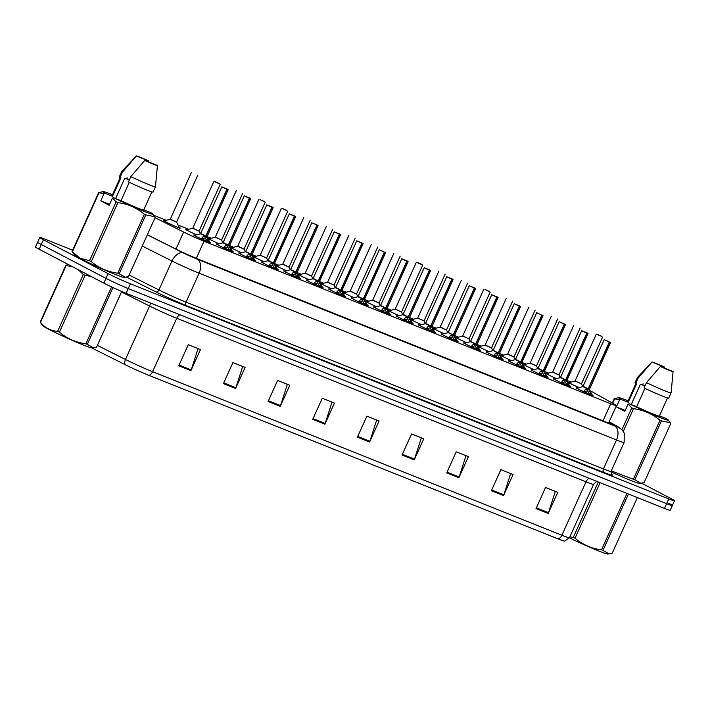 <?xml version="1.0" encoding="UTF-8"?>
<svg xmlns="http://www.w3.org/2000/svg" width="710" height="710" viewBox="0 0 710 710"><rect width="100%" height="100%" fill="white"/><g stroke="black" fill="none" stroke-linecap="round" stroke-linejoin="round"><path stroke-width="1.06" d="M569.491 385.663A9.257 0.47 -155.7 0 1 570.52 386.391A9.257 0.47 -155.7 0 1 564.858 384.314A9.257 0.47 -155.7 0 1 555.584 379.983A9.257 0.47 -155.7 0 1 553.64 378.767A9.257 0.47 -155.7 0 1 554.856 379.06M546.993 376.673A9.257 0.47 -155.7 0 1 548.031 377.4A9.257 0.47 -155.7 0 1 542.369 375.324A9.257 0.47 -155.7 0 1 533.095 370.993A9.257 0.47 -155.7 0 1 531.151 369.777A9.257 0.47 -155.7 0 1 532.367 370.07M524.504 367.682A9.257 0.47 -155.7 0 1 525.533 368.41A9.257 0.47 -155.7 0 1 519.871 366.333A9.257 0.47 -155.7 0 1 510.605 362.002A9.257 0.47 -155.7 0 1 508.653 360.786A9.257 0.47 -155.7 0 1 509.869 361.079M502.005 358.701A9.257 0.47 -155.7 0 1 503.044 359.42A9.257 0.47 -155.7 0 1 497.382 357.343A9.257 0.47 -155.7 0 1 488.107 353.012A9.257 0.47 -155.7 0 1 486.164 351.796A9.257 0.47 -155.7 0 1 487.379 352.089M479.516 349.711A9.257 0.47 -155.7 0 1 480.555 350.429A9.257 0.47 -155.7 0 1 474.884 348.361A9.257 0.47 -155.7 0 1 465.618 344.03A9.257 0.47 -155.7 0 1 463.674 342.815A9.257 0.47 -155.7 0 1 464.89 343.108M457.027 340.72A9.257 0.47 -155.7 0 1 458.056 341.448A9.257 0.47 -155.7 0 1 452.394 339.371A9.257 0.47 -155.7 0 1 443.12 335.04A9.257 0.47 -155.7 0 1 441.176 333.824A9.257 0.47 -155.7 0 1 442.392 334.117M434.529 331.73A9.257 0.47 -155.7 0 1 435.567 332.457A9.257 0.47 -155.7 0 1 429.896 330.381A9.257 0.47 -155.7 0 1 420.631 326.05A9.257 0.47 -155.7 0 1 418.687 324.834A9.257 0.47 -155.7 0 1 419.903 325.127M412.04 322.748A9.257 0.47 -155.7 0 1 413.069 323.467A9.257 0.47 -155.7 0 1 407.407 321.39A9.257 0.47 -155.7 0 1 398.132 317.059A9.257 0.47 -155.7 0 1 396.189 315.844A9.257 0.47 -155.7 0 1 397.405 316.136M389.541 313.758A9.257 0.47 -155.7 0 1 390.58 314.477A9.257 0.47 -155.7 0 1 384.918 312.409A9.257 0.47 -155.7 0 1 375.643 308.078A9.257 0.47 -155.7 0 1 373.7 306.862A9.257 0.47 -155.7 0 1 374.915 307.155M367.052 304.767A9.257 0.47 -155.7 0 1 368.082 305.495A9.257 0.47 -155.7 0 1 362.419 303.418A9.257 0.47 -155.7 0 1 353.154 299.087A9.257 0.47 -155.7 0 1 351.21 297.872A9.257 0.47 -155.7 0 1 352.417 298.164M344.554 295.777A9.257 0.47 -155.7 0 1 345.592 296.505A9.257 0.47 -155.7 0 1 339.93 294.428A9.257 0.47 -155.7 0 1 330.656 290.097A9.257 0.47 -155.7 0 1 328.712 288.881A9.257 0.47 -155.7 0 1 329.928 289.174M322.065 286.796A9.257 0.47 -155.7 0 1 323.103 287.514A9.257 0.47 -155.7 0 1 317.432 285.438A9.257 0.47 -155.7 0 1 308.167 281.107A9.257 0.47 -155.7 0 1 306.223 279.891A9.257 0.47 -155.7 0 1 307.439 280.184M299.576 277.805A9.257 0.47 -155.7 0 1 300.605 278.524A9.257 0.47 -155.7 0 1 294.943 276.447A9.257 0.47 -155.7 0 1 285.668 272.125A9.257 0.47 -155.7 0 1 283.725 270.909A9.257 0.47 -155.7 0 1 284.941 271.202M277.077 268.815A9.257 0.47 -155.7 0 1 278.116 269.543A9.257 0.47 -155.7 0 1 272.454 267.466A9.257 0.47 -155.7 0 1 263.179 263.135A9.257 0.47 -155.7 0 1 261.236 261.919A9.257 0.47 -155.7 0 1 262.452 262.212M254.588 259.825A9.257 0.47 -155.7 0 1 255.618 260.552A9.257 0.47 -155.7 0 1 249.955 258.476A9.257 0.47 -155.7 0 1 240.681 254.144A9.257 0.47 -155.7 0 1 238.737 252.929A9.257 0.47 -155.7 0 1 239.953 253.221M232.09 250.843A9.257 0.47 -155.7 0 1 233.129 251.562A9.257 0.47 -155.7 0 1 227.466 249.485A9.257 0.47 -155.7 0 1 218.192 245.154A9.257 0.47 -155.7 0 1 216.248 243.938A9.257 0.47 -155.7 0 1 217.464 244.231M209.601 241.853A9.257 0.47 -155.7 0 1 210.639 242.571A9.257 0.47 -155.7 0 1 204.968 240.495A9.257 0.47 -155.7 0 1 195.703 236.164A9.257 0.47 -155.7 0 1 193.759 234.957A9.257 0.47 -155.7 0 1 194.975 235.25M591.98 394.654A9.257 0.47 -155.7 0 1 593.019 395.372A9.257 0.47 -155.7 0 1 587.347 393.296A9.257 0.47 -155.7 0 1 578.082 388.965A9.257 0.47 -155.7 0 1 576.138 387.758A9.257 0.47 -155.7 0 1 577.354 388.05M556.569 378.616A9.257 0.47 -155.7 0 1 547.694 374.454A9.257 0.47 -155.7 0 1 545.75 373.238A9.257 0.47 -155.7 0 1 546.975 373.54M534.071 369.626A9.257 0.47 -155.7 0 1 525.205 365.464A9.257 0.47 -155.7 0 1 523.252 364.248A9.257 0.47 -155.7 0 1 524.486 364.549M511.582 360.636A9.257 0.47 -155.7 0 1 502.707 356.482A9.257 0.47 -155.7 0 1 500.763 355.266A9.257 0.47 -155.7 0 1 501.997 355.559M489.084 351.645A9.257 0.47 -155.7 0 1 480.217 347.492A9.257 0.47 -155.7 0 1 478.274 346.276A9.257 0.47 -155.7 0 1 479.498 346.569M466.594 342.664A9.257 0.47 -155.7 0 1 457.719 338.501A9.257 0.47 -155.7 0 1 455.776 337.286A9.257 0.47 -155.7 0 1 457.009 337.587M444.096 333.673A9.257 0.47 -155.7 0 1 435.23 329.511A9.257 0.47 -155.7 0 1 433.286 328.295A9.257 0.47 -155.7 0 1 434.511 328.597M421.607 324.683A9.257 0.47 -155.7 0 1 412.732 320.529A9.257 0.47 -155.7 0 1 410.788 319.314A9.257 0.47 -155.7 0 1 412.022 319.606M399.118 315.693A9.257 0.47 -155.7 0 1 390.243 311.539A9.257 0.47 -155.7 0 1 388.299 310.323A9.257 0.47 -155.7 0 1 389.524 310.616M376.62 306.711A9.257 0.47 -155.7 0 1 367.753 302.549A9.257 0.47 -155.7 0 1 365.81 301.333A9.257 0.47 -155.7 0 1 367.034 301.635M354.13 297.721A9.257 0.47 -155.7 0 1 345.255 293.558A9.257 0.47 -155.7 0 1 343.312 292.342A9.257 0.47 -155.7 0 1 344.545 292.644M331.632 288.73A9.257 0.47 -155.7 0 1 322.766 284.568A9.257 0.47 -155.7 0 1 320.822 283.361A9.257 0.47 -155.7 0 1 322.047 283.654M309.143 279.74A9.257 0.47 -155.7 0 1 300.268 275.586A9.257 0.47 -155.7 0 1 298.324 274.371A9.257 0.47 -155.7 0 1 299.558 274.663M286.654 270.758A9.257 0.47 -155.7 0 1 277.779 266.596A9.257 0.47 -155.7 0 1 275.835 265.38A9.257 0.47 -155.7 0 1 277.06 265.682M264.155 261.768A9.257 0.47 -155.7 0 1 255.28 257.606A9.257 0.47 -155.7 0 1 253.337 256.39A9.257 0.47 -155.7 0 1 254.57 256.692M241.666 252.778A9.257 0.47 -155.7 0 1 232.791 248.615A9.257 0.47 -155.7 0 1 230.848 247.408A9.257 0.47 -155.7 0 1 232.072 247.701M219.168 243.787A9.257 0.47 -155.7 0 1 210.302 239.634A9.257 0.47 -155.7 0 1 208.358 238.418A9.257 0.47 -155.7 0 1 209.583 238.711M196.679 234.797A9.257 0.47 -155.7 0 1 187.804 230.643A9.257 0.47 -155.7 0 1 185.86 229.428A9.257 0.47 -155.7 0 1 187.094 229.729M179.222 227.342A9.257 0.47 -155.7 0 1 180.251 228.061A9.257 0.47 -155.7 0 1 174.58 225.984A9.257 0.47 -155.7 0 1 165.315 221.653A9.257 0.47 -155.7 0 1 163.371 220.437A9.257 0.47 -155.7 0 1 164.596 220.739M579.058 387.598A9.257 0.47 -155.7 0 1 570.183 383.444A9.257 0.47 -155.7 0 1 568.24 382.228A9.257 0.47 -155.7 0 1 569.473 382.53M155.046 217.695L183.659 232.055A17.359 0.879 24.3 0 0 204.01 241.222L610.733 403.75A17.359 0.879 24.3 0 0 616.449 405.605A17.359 0.879 24.3 0 0 614.372 404.167L593.143 392.346A17.359 0.879 24.3 0 0 591.572 391.503A17.359 0.879 24.3 0 0 589.983 390.686M571.133 382.095A17.359 0.879 24.3 0 0 569.287 381.341L566.891 380.382M548.653 373.096L544.392 371.401M526.163 364.115L521.903 362.411M503.674 355.124L499.414 353.42M481.176 346.134L476.916 344.43M458.687 337.143L454.427 335.439M436.188 328.162L431.928 326.458M413.699 319.172L409.439 317.468M391.201 310.181L386.941 308.477M368.712 301.191L364.452 299.487M346.223 292.2L341.963 290.505M323.724 283.219L319.464 281.515M301.235 274.229L296.975 272.525M278.737 265.238L274.477 263.534M256.248 256.248L251.988 254.553M233.759 247.266L229.499 245.562M211.26 238.276L207 236.572M188.771 229.286L178.041 224.999M166.273 220.295L153.529 215.201M641.618 483.208L670.852 498.509A17.359 0.879 -155.7 0 1 674.5 500.79A17.359 0.879 -155.7 0 1 668.784 498.935L130.418 283.796A17.359 0.879 -155.7 0 1 108.124 273.643L43.425 239.776L41.287 244.515A17.359 0.879 -155.7 0 1 37.639 242.234A17.359 0.879 -155.7 0 0 41.287 244.515L105.985 278.382L41.287 244.515L39.148 249.254A17.359 0.879 -155.7 0 1 35.5 246.973L39.778 237.495A17.359 0.879 -155.7 0 1 45.493 239.35L72.651 250.195M130.418 283.796L128.27 288.544A17.359 0.879 -155.7 0 1 105.985 278.382A17.359 0.879 -155.7 0 0 128.27 288.544L666.646 503.674L128.27 288.544L126.132 293.283A17.359 0.879 -155.7 0 1 103.846 283.121L39.148 249.254M668.713 503.248A17.359 0.879 -155.7 0 1 672.361 505.529A17.359 0.879 -155.7 0 1 666.646 503.674A17.359 0.879 -155.7 0 0 672.361 505.529L670.222 510.268A17.359 0.879 -155.7 0 1 664.507 508.413L126.132 293.283M148.905 375.368A5.786 3.79 -68.2 0 0 152.597 371.694L561.859 535.242A23.155 1.171 24.3 0 0 569.482 537.71L564.743 541.126A20.315 1.029 -155.7 0 1 558.166 538.908L148.905 375.368A20.315 1.029 -155.7 0 1 125.093 364.638L91.856 347.962M268.069 401.487L277.583 380.409L289.769 385.281L280.255 406.351L268.069 401.487M223.41 383.64L232.924 362.57L245.101 367.434L235.587 388.503L223.41 383.64M178.751 365.792L188.265 344.723L200.442 349.586L190.928 370.655L178.751 365.792M402.055 455.03L411.569 433.952L423.746 438.824L414.232 459.894L402.055 455.03M446.714 472.869L456.228 451.8L468.414 456.663L458.9 477.741L446.714 472.869M491.373 490.716L500.887 469.647L513.073 474.511L503.559 495.589L491.373 490.716M536.041 508.564L545.555 487.495L557.732 492.358L548.218 513.436L536.041 508.564M312.728 419.335L322.251 398.257L334.428 403.129L324.914 424.198L312.728 419.335M357.396 437.183L366.91 416.104L379.087 420.977L369.573 442.046L357.396 437.183M376.673 420.009L369.866 441.292A4.633 3.035 111.8 0 1 369.573 442.046M332.014 402.162L325.198 423.444A4.633 3.035 111.8 0 1 324.914 424.198M555.318 491.391L548.51 512.682A4.633 3.035 111.8 0 1 548.218 513.436M510.659 473.552L503.843 494.834A4.633 3.035 111.8 0 1 503.559 495.589M465.991 455.705L459.184 476.987A4.633 3.035 111.8 0 1 458.9 477.741M421.332 437.857L414.525 459.139A4.633 3.035 111.8 0 1 414.232 459.894M198.028 348.619L191.221 369.91A4.633 3.035 111.8 0 1 190.928 370.655M242.687 366.466L235.88 387.758A4.633 3.035 111.8 0 1 235.587 388.503M287.346 384.314L280.539 405.596A4.633 3.035 111.8 0 1 280.255 406.351M43.425 239.776A17.359 0.879 -155.7 0 1 39.778 237.495M147.36 234.717L176.968 249.574A17.359 0.879 24.3 0 0 197.318 258.742L606.917 422.414A17.359 0.879 24.3 0 0 612.632 424.269A17.359 0.879 24.3 0 0 610.556 422.84L609.047 421.997M597.456 334.401L601.876 336.407L598.778 335.173M575.908 381.377L581.517 383.782L602.639 337.002M597.669 334.481L598.805 335.093M580.372 383.409L581.508 383.782L580.372 383.409M568.976 382.779L571.541 381.989M583.718 391.796L585.076 389.817L588.137 388.938L587.303 390.775L583.735 392.177M609.491 342.193L604.201 339.664L610.529 342.522L609.491 342.193L588.35 389.018L592.246 395.656M609.278 342.113L588.155 388.894L583.079 386.453L588.137 388.938M584.223 386.817L588.155 388.894M584.268 391.707L589.078 394.023M588.35 389.018L587.436 390.482M590.116 394.724L587.516 390.855M588.368 388.973L589.406 389.302L588.368 388.982L588.404 388.343M553.418 372.386L559.019 375.031L552.513 372.093L557.874 374.418L552.691 371.942L573.813 325.153M549.043 372.998L546.043 374.01M530.929 363.405L536.529 366.04L530.015 363.103L535.384 365.437L530.201 362.952L551.315 316.163M526.554 364.008L523.554 365.02M508.431 354.414L514.04 357.05L507.526 354.112L512.886 356.447L507.703 353.97L528.826 307.173M501.5 355.817L504.065 355.018M485.942 345.424L491.542 348.06L485.036 345.131L490.397 347.456L485.214 344.98L506.336 298.191M479.01 346.826L481.566 346.036M561.228 382.805L562.586 380.835L565.639 379.948L564.814 381.785L561.237 383.187M587.001 333.203L588.04 333.531L587.001 333.203L565.852 380.027L569.748 386.675M586.788 333.123L581.703 330.674L587.276 332.946L582.564 331.064L586.788 333.123L565.666 379.903L560.58 377.471L565.639 379.948M561.725 377.827L565.657 379.903M561.77 382.717L566.589 385.042M565.852 380.027L564.947 381.492M567.618 385.734L565.027 381.873M566.083 380.32L566.908 380.551L565.87 379.983L566.917 380.32L588.04 333.531M538.73 373.815L540.088 371.845L543.15 370.957L542.316 372.794L538.748 374.197M564.503 324.221L559.214 321.692L565.542 324.55L564.503 324.221L543.363 371.046L547.259 377.684M564.29 324.133L543.168 370.913L538.091 368.481L543.15 370.957M564.272 323.991L563.128 323.387M539.236 368.845L543.168 370.922M539.28 373.726L544.091 376.052M543.363 371.046L542.449 372.51M545.129 376.753L542.529 372.883M563.136 323.378L564.477 324.079M544.41 371.339L543.594 371.339M516.241 364.833L517.599 362.854L520.652 361.967L519.827 363.804L516.259 365.215M542.014 315.231L543.052 315.56L542.014 315.231L520.865 362.056L524.77 368.694M516.738 359.855L520.652 361.967M520.67 361.931L515.593 359.491L520.678 361.923L541.801 315.142L536.716 312.702L541.801 315.142M516.782 364.745L521.601 367.061M520.865 362.056L519.96 363.52M522.631 367.762L520.039 363.893M521.921 362.348L521.104 362.348M628.43 494L602.95 550.436L609.1 553.889L607.733 554.022A27.202 1.376 -155.7 0 1 598.92 551.049A27.202 1.376 -155.7 0 1 569.411 537.86M602.95 550.436A31.258 1.58 -155.7 0 1 602.24 550.152A31.258 1.58 -155.7 0 1 601.512 549.859L626.992 493.423M600.11 482.685L575.038 538.224C582.67 544.632 591.501 548.519 601.512 549.859M575.038 538.224A31.258 1.58 -155.7 0 1 573.289 537.39L598.308 481.966M569.837 536.92L573.289 537.39M609.1 553.889L612.269 553.099L637.349 497.568M112.97 287.559L87.312 344.385L93.471 347.838L92.096 347.971A27.202 1.376 -155.7 0 1 83.292 344.998A27.202 1.376 -155.7 0 1 57.643 333.682A27.202 1.376 -155.7 0 1 42.706 325.668L40.186 322.109L65.853 265.256L68.027 264.626M87.312 344.385A31.258 1.58 -155.7 0 1 86.611 344.11A31.258 1.58 -155.7 0 1 85.883 343.817L111.55 286.964A31.258 1.58 -155.7 0 0 112.278 287.257A31.258 1.58 -155.7 0 0 112.482 287.337M91.2 276.501L85.076 275.32L59.4 332.173C67.042 338.59 75.864 342.469 85.883 343.817M59.4 332.173A31.258 1.58 -155.7 0 1 57.652 331.348L83.318 274.495L78.393 269.8M72.633 266.783L66.172 265.513L40.497 322.367C45.076 327.913 50.8 330.913 57.652 331.348M85.076 275.32A31.258 1.58 -155.7 0 1 83.318 274.495M93.471 347.838L96.64 347.048L121.738 291.464M625.208 410.442L616.386 406.919L619.644 399.695L614.629 398.86A31.258 1.58 -155.7 0 1 614.31 398.603L618.854 397.689A27.202 1.376 -155.7 0 1 628.11 400.839M619.644 399.695L620.895 399.393A27.202 1.376 -155.7 0 1 618.854 397.689M620.895 399.393L628.217 402.313A17.359 0.879 -155.7 0 1 627.675 401.798L635.885 383.613M628.217 402.313L636.542 383.879L635.654 383.524A18.522 0.941 -155.7 0 1 634.944 382.885L637.323 377.622A18.522 0.941 -155.7 0 1 637.332 377.605L651.984 362.029A11.573 0.586 -155.7 0 1 664.658 367.132L651.984 362.064A11.573 0.586 -155.7 0 1 651.984 362.029M635.654 383.524L638.033 378.252A18.522 0.941 -155.7 0 1 637.323 377.622M638.033 378.252L651.984 362.064M643.384 383.986L640.305 384.5L631.243 404.567M640.757 384.412A13.082 0.666 -155.7 0 1 644.973 385.947M640.979 483.288L644.147 482.507L670.764 423.542L670.249 422.761L661.445 420.879L634.82 479.845L640.979 483.288L639.603 483.421A27.202 1.376 -155.7 0 1 610.893 471.822M634.82 479.845A31.258 1.58 -155.7 0 1 633.391 479.268L660.007 420.311C652.375 413.894 643.544 410.016 633.533 408.667L623.291 431.352M611.274 470.907L633.391 479.268M612.322 403.023L614.31 398.603M614.629 398.86L612.659 403.218M621.942 429.639L631.785 407.842L628.066 404.105L629.317 403.804A27.202 1.376 -155.7 0 0 655.685 415.74A27.202 1.376 -155.7 0 0 668.252 419.992L670.249 422.761M633.533 408.667A31.258 1.58 -155.7 0 1 631.785 407.842M661.445 420.879A31.258 1.58 -155.7 0 1 660.007 420.311M659.439 415.838L666.113 418.501A27.202 1.376 -155.7 0 1 668.252 419.992M644.937 388.343L636.639 406.723L629.317 403.804M667.515 397.946L659.324 416.095A17.359 0.879 -155.7 0 1 636.639 406.723M668.705 398.132A18.522 0.941 -155.7 0 1 644.077 387.935L646.455 382.663A18.522 0.941 -155.7 0 0 671.083 392.861A18.522 0.941 -155.7 0 1 671.083 392.861L668.705 398.132M660.406 366.475L673.08 371.543A11.573 0.586 -155.7 0 1 673.08 371.552A11.573 0.586 -155.7 0 1 660.406 366.475L646.455 382.663M616.386 406.919L624.809 411.33L628.066 404.105M125.342 277.246L128.51 276.456L155.135 217.5L154.62 216.71L145.816 214.837L119.191 273.794L125.342 277.246L123.975 277.379A27.202 1.376 -155.7 0 1 106.438 270.767A27.202 1.376 -155.7 0 1 80.239 258.493A27.202 1.376 -155.7 0 1 74.577 255.076L72.056 251.517L98.681 192.561L103.225 191.638A27.202 1.376 -155.7 0 1 112.482 194.788M109.58 204.391L100.749 200.868L104.015 193.644L98.992 192.809L72.376 251.775L80.07 258.2L89.522 260.748L116.147 201.791L112.437 198.054L113.689 197.753A27.202 1.376 -155.7 0 0 140.048 209.698A27.202 1.376 -155.7 0 0 152.614 213.941L154.62 216.71M104.015 193.644L105.257 193.342A27.202 1.376 -155.7 0 1 103.225 191.638M105.257 193.342L112.579 196.271A17.359 0.879 -155.7 0 1 112.047 195.756L120.256 177.571M112.579 196.271L120.913 177.828L120.026 177.473A18.522 0.941 -155.7 0 1 119.315 176.834L121.694 171.571A18.522 0.941 -155.7 0 1 121.703 171.554L136.355 155.978A11.573 0.586 -155.7 0 1 149.02 161.081L136.347 156.014A11.573 0.586 -155.7 0 1 136.355 155.978M120.026 177.473L122.404 172.21A18.522 0.941 -155.7 0 1 121.694 171.571M122.404 172.21L136.347 156.014M127.756 177.944L124.667 178.45L115.606 198.525M125.12 178.37A13.082 0.666 -155.7 0 1 129.344 179.896M119.191 273.794A31.258 1.58 -155.7 0 1 117.754 273.217L144.379 214.26C136.737 207.844 127.915 203.965 117.895 202.616L91.279 261.582C98.912 267.989 107.742 271.877 117.754 273.217M91.279 261.582A31.258 1.58 -155.7 0 1 89.522 260.748M117.895 202.616A31.258 1.58 -155.7 0 1 116.147 201.791M145.816 214.837A31.258 1.58 -155.7 0 1 144.379 214.26M143.81 209.787L150.476 212.45A27.202 1.376 -155.7 0 1 152.614 213.941M129.309 182.301L121.011 200.681L113.689 197.753M151.887 191.904L143.695 210.045A17.359 0.879 -155.7 0 1 121.011 200.681M153.076 192.082A18.522 0.941 -155.7 0 1 128.448 181.884L130.826 176.621A18.522 0.941 -155.7 0 0 155.454 186.81A18.522 0.941 -155.7 0 1 155.454 186.81L153.076 192.082M144.769 160.424L157.451 165.492A11.573 0.586 -155.7 0 1 157.451 165.51A11.573 0.586 -155.7 0 1 144.769 160.424L130.826 176.621M100.749 200.868L109.18 205.279L112.437 198.054M486.377 290.266L489.412 291.464L485.161 289.538M463.444 336.433L469.044 338.839L462.716 335.99M486.412 290.186L488.107 291.002L486.306 290.23M456.512 337.845L459.077 337.046M486.341 290.159L485.001 289.458M440.954 327.452L446.555 330.088L440.049 327.15L445.41 329.484L440.227 326.999L461.349 280.21M436.579 328.055L433.579 329.067M418.456 318.462L424.065 320.867L417.728 318.018M414.09 319.065L411.09 320.077M493.743 355.843L495.101 353.864L498.163 352.985L497.337 354.822L493.761 356.225M519.516 306.241L520.554 306.569L519.516 306.241L498.376 353.065L502.272 359.704M497.861 353.056L493.104 350.491L498.163 352.985M519.303 306.161L514.226 303.711L519.8 305.983L515.087 304.093L519.303 306.161L498.18 352.941L493.104 350.5M494.249 350.864L498.18 352.941M494.293 355.754L499.103 358.071M498.429 352.391L498.393 353.021L499.432 353.349L498.393 353.03L497.461 354.53M500.142 358.772L497.55 354.902M471.254 346.853L472.611 344.882L475.673 343.995L474.839 345.832L471.271 347.234M497.027 297.25L498.065 297.579L497.027 297.25L475.895 344.039L479.782 350.722M496.814 297.17L491.737 294.721L497.311 296.993L492.589 295.111L496.814 297.17L475.691 343.951L470.615 341.519L475.673 343.995M471.751 341.874L475.682 343.951M471.804 346.764L476.614 349.08M475.886 344.075L474.972 345.539M475.895 344.039L476.934 344.368L475.904 344.039L475.94 343.409M477.653 349.781L475.052 345.912M448.764 337.862L450.122 335.892L453.175 335.005L452.35 336.842L448.773 338.244M474.528 288.269L475.567 288.597L474.528 288.269L453.388 335.093L457.284 341.732M452.873 335.084L448.116 332.52L453.175 335.005M474.316 288.18L469.239 285.739L474.812 288.003L470.1 286.121L474.316 288.18L453.193 334.96L448.116 332.529M449.261 332.892L453.193 334.96M449.306 337.774L454.125 340.099M453.388 335.093L452.474 336.549M455.154 340.8L452.563 336.93M453.406 335.049L454.444 335.377L453.406 335.049L453.442 334.419M417.728 262.576L421.926 264.502L417.675 262.576M395.967 309.471L401.567 312.107L395.062 309.169L400.422 311.504L395.239 309.027L416.362 262.238L417.515 262.496M391.592 310.084L388.592 311.086M373.478 300.481L379.078 303.126L372.564 300.188L377.933 302.513L372.75 300.037L393.873 253.248M366.546 301.892L369.102 301.093M350.98 291.499L356.589 294.135L350.074 291.198L355.444 293.523L350.252 291.047L371.374 244.258M346.613 292.103L343.605 293.115M328.49 282.509L334.09 285.145L327.585 282.207L348.885 235.267M324.115 283.113L321.115 284.124M305.992 273.519L311.601 276.154L305.087 273.217L310.456 275.551L305.264 273.075L326.387 226.286M299.061 274.921L301.626 274.122M426.266 328.881L427.624 326.902L430.686 326.014L429.852 327.851L426.284 329.262M452.039 279.279L453.078 279.607L452.039 279.279L430.899 326.103L434.795 332.741M451.826 279.19L446.75 276.749L452.323 279.012L447.602 277.131L451.826 279.19L430.704 325.97L425.627 323.538L430.686 326.014M426.772 323.902L430.704 325.979M426.817 328.792L431.627 331.108M430.899 326.103L429.985 327.567M432.665 331.81L430.065 327.94M430.917 326.059L431.955 326.387L430.917 326.059L430.952 325.428M403.777 319.89L405.135 317.911L408.188 317.033L407.362 318.87L403.786 320.272M429.55 270.288L430.588 270.616L429.55 270.288L408.401 317.113L412.297 323.751M429.337 270.208L424.252 267.759L429.825 270.031L425.112 268.14L429.337 270.208L408.214 316.988L403.129 314.548L408.188 317.033M404.274 314.912L408.206 316.988M404.318 319.802L409.137 322.118M408.401 317.113L407.496 318.577M410.167 322.819L407.575 318.95M408.427 317.068L409.466 317.397L408.419 317.077L408.454 316.438M381.279 310.9L382.637 308.921L385.699 308.042L384.864 309.88L381.297 311.282M407.052 261.298L408.09 261.626L407.052 261.298L385.912 308.122L389.808 314.77M406.839 261.218L401.762 258.768L407.336 261.04L402.623 259.15L406.839 261.218L385.716 307.998L380.64 305.566L385.699 308.042M381.785 305.921L385.716 307.998M381.829 310.811L386.639 313.128M385.912 308.122L384.998 309.587M387.678 313.829L385.077 309.959M385.929 308.078L386.968 308.415L385.929 308.087L385.965 307.457M358.79 301.91L360.147 299.939L363.209 299.052L362.375 300.889L358.807 302.291M384.563 252.316L379.273 249.787L385.601 252.645L384.563 252.316L363.431 299.096L367.318 305.779M384.35 252.227L363.227 299.008L358.151 296.576L363.209 299.052M359.287 296.94L363.218 299.008M359.34 301.821L364.15 304.146M363.422 299.141L362.508 300.596M365.188 304.847L362.588 300.978M363.653 299.434L364.478 299.664L363.431 299.096L364.478 299.425L385.601 252.645M336.3 292.928L337.649 290.949L340.711 290.062L339.886 291.899L336.309 293.31M362.064 243.326L356.775 240.796L363.103 243.654L362.064 243.326L340.924 290.15L344.82 296.789M361.851 243.237L340.729 290.017L335.652 287.586L340.711 290.062M361.843 243.104L360.698 242.492M336.797 287.949L340.729 290.026M336.842 292.839L341.661 295.156M340.924 290.15L340.01 291.615M342.69 295.857L340.099 291.988M360.698 242.483L362.047 243.184M341.971 290.443L341.155 290.443M283.503 264.528L289.103 267.173L282.598 264.235L287.958 266.561L282.775 264.084L303.898 217.296M276.572 265.939L279.128 265.141M283.938 209.37L286.973 210.568L282.722 208.651M281.4 208.305L260.277 255.085L266.614 258.183L260.286 255.094M283.982 209.29L285.668 210.107L283.876 209.343M261.014 255.538L265.469 257.57L260.277 255.094M254.082 256.949L256.638 256.15M283.911 209.264L282.562 208.562M261.449 200.389L264.475 201.578L260.224 199.661M238.516 246.556L244.125 249.192L237.61 246.255L242.971 248.589L237.788 246.113L258.91 199.315M261.484 200.3L263.179 201.116L261.378 200.353M234.14 247.16L231.14 248.172M261.413 200.273L260.064 199.581M216.026 237.566L221.626 239.971L215.299 237.122M211.651 238.169L208.651 239.181M215.29 181.68L219.488 183.606L215.237 181.68M193.528 228.576L199.137 231.22L192.623 228.283L197.992 230.608L192.8 228.132L213.923 181.343L215.077 181.6M189.162 229.188L186.162 230.2M171.039 219.585L176.639 222.23L170.134 219.292L175.494 221.618L170.311 219.141L191.434 172.352M164.108 220.996L166.664 220.198M313.802 283.938L315.16 281.959L318.222 281.08L317.388 282.917L313.82 284.32M339.575 234.335L340.614 234.664L339.575 234.335L318.444 281.116L322.331 287.798M339.362 234.247L334.286 231.806L339.859 234.078L335.138 232.188L339.362 234.247L318.24 281.036L313.163 278.595L318.222 281.08M339.344 234.114L338.2 233.501M314.299 278.959L318.24 281.036M314.352 283.849L319.163 286.166M318.435 281.16L317.521 282.624M320.201 286.867L317.601 282.997M338.208 233.501L339.549 234.193M319.482 281.453L318.666 281.453M291.313 274.947L292.671 272.968L295.724 272.09L294.898 273.927L291.322 275.329M317.077 225.345L318.124 225.673L317.077 225.345L295.937 272.17L299.833 278.817M311.788 222.816L317.361 225.088L311.788 222.816L290.665 269.596L295.724 272.09M316.873 225.265L295.75 272.045L290.665 269.614L284.479 271.469M316.855 225.123L315.71 224.52M291.81 269.969L295.742 272.045M291.854 274.859L296.673 277.175M295.99 271.504L295.955 272.125L296.993 272.462L295.955 272.134L295.032 273.634M297.703 277.876L295.111 274.007M315.71 224.511L317.059 225.203M268.815 265.957L270.173 263.987L273.235 263.099L272.4 264.936L268.833 266.339M294.588 216.364L295.626 216.692L294.588 216.364L273.448 263.188L277.344 269.827M294.375 216.275L289.298 213.834L294.872 216.097L290.15 214.216L294.375 216.275L273.252 263.055L268.176 260.623L273.235 263.099M269.321 260.978L273.252 263.055M269.365 265.868L274.175 268.194M273.448 263.188L272.533 264.644M275.214 268.895L272.613 265.025M274.495 263.481L273.678 263.472M246.326 256.976L247.683 254.996L250.736 254.109L249.911 255.946L246.343 257.348M272.099 207.373L273.137 207.702L272.099 207.373L250.949 254.198L254.846 260.836M250.435 254.189L245.678 251.624L250.736 254.109M271.886 207.284L266.8 204.844L272.374 207.107L267.661 205.226L271.886 207.284L250.763 254.065L246.823 251.997M246.867 256.878L251.686 259.203M250.754 254.073L245.678 251.633M250.949 254.198L250.044 255.662M252.716 259.904L250.124 256.035M250.976 254.153L252.014 254.482L250.967 254.153L251.003 253.523M223.827 247.985L225.185 246.006L228.247 245.119L227.422 246.965L223.845 248.367M249.6 198.383L250.639 198.711L249.6 198.383L228.46 245.207L232.356 251.846M249.387 198.294L244.311 195.853L249.885 198.125L245.172 196.235L249.387 198.294L228.265 245.083L223.188 242.642L228.247 245.119M224.333 243.006L228.265 245.083M224.378 247.896L229.188 250.213M228.46 245.207L227.546 246.672M230.226 250.914L227.626 247.044M228.478 245.163L229.516 245.491L228.478 245.163L228.513 244.533M201.338 238.995L202.696 237.016L205.758 236.137L204.924 237.974L201.356 239.377M227.111 189.392L228.15 189.721L227.111 189.392L205.98 236.181L209.867 242.864M226.898 189.313L221.822 186.863L227.395 189.135L222.674 187.245L226.898 189.313L205.776 236.093L200.699 233.652L205.758 236.137M201.835 234.016L205.767 236.093M201.888 238.906L206.699 241.222M205.971 236.217L205.057 237.681M207.737 241.924L205.137 238.054M205.989 236.173L207.027 236.501L205.98 236.181L206.015 235.551M603.012 420.852L610.733 403.75M196.288 258.325L204.01 241.222M175.974 249.077L183.659 232.055M569.482 537.71L593.596 484.291A23.155 1.171 -155.7 0 1 585.981 481.824L561.859 535.242A5.786 3.79 111.8 0 1 558.166 538.908M125.093 364.638A5.786 3.639 -63.4 0 1 125.466 359.473A23.155 1.171 24.3 0 0 152.597 371.694L176.719 318.275A23.155 1.171 -155.7 0 1 149.588 306.054L121.508 291.97M97.385 345.388L125.466 359.473L149.588 306.054A5.786 3.639 116.6 0 0 150.334 302.948M664.507 508.413L668.784 498.935M103.846 283.121L108.124 273.643M589.202 478.327A5.786 3.79 111.8 0 0 585.981 481.824L176.719 318.275A5.786 3.79 111.8 0 1 179.941 314.779M357.725 436.446L369.866 441.292M402.384 454.293L414.525 459.139M447.051 472.132L459.184 476.987M491.71 489.98L503.843 494.834M536.37 507.828L548.51 512.682M313.066 418.598L325.198 423.444M268.407 400.751L280.539 405.596M223.739 382.903L235.88 387.758M179.08 365.055L191.221 369.91M611.381 474.28A26.048 1.313 -155.7 0 1 603.917 472.469L186.526 305.682A26.048 1.313 -155.7 0 1 155.996 291.925L126.407 277.077M611.044 471.422L624.125 442.445A23.155 1.171 -155.7 0 1 616.502 439.978L603.42 468.955A23.155 1.171 24.3 0 0 611.044 471.422L611.541 474.449M147.316 234.824L183.562 253.008A11.573 0.586 24.3 0 0 197.123 259.123L614.523 425.911A11.573 7.588 111.8 0 1 616.502 439.978L199.111 273.19A23.155 1.171 -155.7 0 1 171.98 260.961L158.898 289.937A23.155 1.171 24.3 0 0 186.029 302.158L603.42 468.955A2.893 1.899 -68.2 0 0 603.917 472.469M183.562 253.008A11.573 7.277 -63.4 0 0 171.98 260.961L142.249 246.042M129.158 275.018L158.898 289.937A2.893 1.819 116.6 0 1 155.996 291.925M197.123 259.123A11.573 7.588 111.8 0 1 199.111 273.19L186.029 302.158A2.893 1.899 -68.2 0 0 186.526 305.682M614.523 425.911A11.573 0.586 24.3 0 0 616.946 426.195L609.118 421.838M616.946 426.195A11.573 9.913 -60.9 0 1 617.824 426.621L609.144 421.784M610.183 423.657L610.556 422.84M581.508 383.782L575.002 381.084L596.302 334.144M587.836 389.009L582.901 386.604L604.201 339.664M610.529 342.522L589.406 389.541L588.581 389.311M576.884 388.317L576.431 388.521M590.613 392.026L589.744 393.943M591.004 392.772L590.232 394.494M585.076 389.817L584.215 391.734M584.614 390.225L583.913 391.778M565.337 380.027L560.403 377.613L581.703 330.674M565.905 379.362L565.87 379.983M554.395 379.326L553.933 379.53M568.115 383.045L567.254 384.953M568.506 383.79L567.734 385.503M562.586 380.835L561.716 382.743M562.125 381.234L561.424 382.788M542.848 371.037L537.914 368.623L559.214 321.692M543.416 370.371L543.381 371.002M531.905 370.336L531.444 370.54M545.626 374.055L544.765 375.963M546.017 374.8L545.245 376.513M540.088 371.845L539.227 373.753M539.627 372.244L538.925 373.797M520.35 362.047L515.416 359.633L536.716 312.702M520.918 361.381L520.883 362.011M509.407 361.355L508.946 361.55M523.128 365.064L522.267 366.981M523.527 365.81L522.746 367.523M517.599 362.854L516.738 364.762M517.137 363.263L516.436 364.816M520.554 306.569L499.432 353.589L498.606 353.358M486.918 352.364L486.457 352.568M500.639 356.074L499.778 357.991M501.029 356.819L500.257 358.541M495.101 353.864L494.24 355.781M494.639 354.272L493.938 355.825M475.372 344.075L470.428 341.661L491.737 294.721M498.065 297.579L476.942 344.598L476.117 344.368M464.42 343.374L463.958 343.578M478.149 347.092L477.28 349M478.54 347.838L477.768 349.551M472.611 344.882L471.751 346.791M472.15 345.282L471.449 346.835M475.567 288.597L454.444 335.617L453.619 335.386M441.931 334.383L441.469 334.587M455.651 338.102L454.791 340.01M456.042 338.847L455.27 340.56M450.122 335.892L449.252 337.8M449.661 336.291L448.951 337.845M417.72 262.576L422.69 265.096L416.362 262.238M430.384 326.094L425.45 323.68L446.75 276.749M453.078 279.607L431.955 326.627L431.13 326.396M419.441 325.402L418.98 325.597M433.162 329.112L432.292 331.029M433.553 329.857L432.78 331.57M427.624 326.902L426.763 328.81M427.163 327.301L426.461 328.863M407.886 317.104L402.952 314.699L424.252 267.759M430.588 270.616L409.466 317.636L408.632 317.405M396.943 316.411L396.482 316.616M410.664 320.121L409.803 322.038M411.055 320.867L410.282 322.589M405.135 317.911L404.265 319.828M404.673 318.32L403.972 319.873M385.397 308.122L380.462 305.708L401.762 258.768M408.09 261.626L386.968 308.646L386.142 308.415M374.454 307.421L373.992 307.625M388.175 311.14L387.314 313.048M388.565 311.885L387.793 313.598M382.637 308.921L381.776 310.838M382.175 309.329L381.474 310.882M362.899 299.132L357.964 296.718L379.273 249.787M363.467 298.466L363.431 299.096M351.956 298.431L351.494 298.635M365.677 302.149L364.816 304.058M366.076 302.895L365.295 304.608M360.147 299.939L359.287 301.848M359.686 300.339L358.985 301.892M340.409 290.142L335.475 287.727L356.775 240.796M340.977 289.476L340.942 290.106M329.467 289.449L329.005 289.644M343.187 293.159L342.327 295.076M343.578 293.904L342.806 295.617M337.649 290.949L336.788 292.857M337.197 291.348L336.487 292.911M215.281 181.68L220.251 184.201L213.923 181.343M179.479 228.354L179.328 227.866M317.92 281.151L312.986 278.746L334.286 231.806M318.488 280.486L318.453 281.116M306.969 280.459L306.507 280.663M320.698 284.169L319.828 286.086M321.089 284.914L320.317 286.627M315.16 281.959L314.299 283.876M314.699 282.367L313.998 283.92M295.422 272.17L290.488 269.756M318.124 225.673L296.993 272.693L296.168 272.462M298.2 275.187L297.339 277.095M298.59 275.933L297.818 277.645M292.671 272.968L291.801 274.885M292.209 273.377L291.508 274.93M272.933 263.179L267.998 260.765L289.298 213.834M273.501 262.514L273.465 263.144M261.99 262.478L261.529 262.682M275.711 266.197L274.85 268.105M276.101 266.942L275.329 268.655M270.173 263.987L269.312 265.895M269.711 264.386L269.01 265.939M273.137 207.702L252.014 254.721L251.189 254.491M239.492 253.497L239.03 253.692M253.213 257.206L252.352 259.114M253.612 257.952L252.831 259.665M247.683 254.996L246.823 256.905M247.222 255.396L246.521 256.958M227.945 245.198L223.011 242.793L244.311 195.853M250.639 198.711L229.516 245.731L228.691 245.5M217.003 244.506L216.541 244.71M230.723 248.216L229.862 250.133M231.114 248.961L230.342 250.674M225.185 246.006L224.324 247.923M224.724 246.414L224.023 247.967M205.456 236.217L200.513 233.803L221.822 186.863M228.15 189.721L207.027 236.741L206.202 236.51M194.504 235.516L194.043 235.72M208.234 239.234L207.364 241.143M208.625 239.971L207.844 241.693M202.696 237.016L201.835 238.933M202.235 237.424L201.534 238.977M608.568 423.062L616.449 405.605M593.596 484.291L596.719 481.327M674.5 500.79L672.361 505.529M624.125 442.445L624.294 433.295L622.386 430.136L617.824 426.621M575.002 381.084L571.807 381.918M581.517 384.012L582.83 386.622M582.901 386.604L576.831 388.184M589.406 389.541L592.229 395.142M580.141 328.011L559.019 374.791M552.513 372.093L549.318 372.927M559.019 375.031L560.341 377.631M557.652 319.021L536.529 365.801M530.015 363.103L526.82 363.937M536.529 366.04L537.843 368.641M535.154 310.03L514.031 356.819M507.526 354.112L504.331 354.947M514.04 357.05L515.353 359.65M512.664 301.049L491.542 347.829M485.036 345.131L481.833 345.965M491.542 348.06L492.855 350.669M560.403 377.613L554.341 379.193M566.908 380.551L569.731 386.151M537.914 368.623L531.843 370.203M544.419 371.57L547.241 377.161M565.542 324.55L544.419 371.33M515.416 359.633L509.354 361.212M521.93 362.579L524.752 368.17M543.052 315.56L521.93 362.34M673.08 371.552L671.092 392.843M157.451 165.51L155.454 186.801M490.166 292.058L469.044 338.839M462.538 336.141L459.343 336.975M469.053 339.078L470.366 341.679M483.838 289.201L462.716 335.981M467.677 283.068L446.555 329.848M440.049 327.15L436.845 327.984M446.555 330.088L447.868 332.688M445.188 274.078L424.065 320.867M417.551 318.16L414.356 318.994M424.065 321.097L425.379 323.698M438.851 271.22L417.728 318M514.226 303.711L493.104 350.491M492.926 350.651L486.865 352.231M499.432 353.589L502.254 359.189M470.428 341.661L464.367 343.241M476.942 344.598L479.765 350.199M469.239 285.739L448.116 332.52M447.939 332.67L441.877 334.25M454.444 335.617L457.267 341.208M422.69 265.096L401.567 311.876M395.062 309.169L391.867 310.013M401.567 312.107L402.889 314.716M400.2 256.106L379.078 302.886M372.564 300.188L369.369 301.022M379.078 303.126L380.391 305.726M377.702 247.115L356.58 293.896M350.074 291.198L346.879 292.032M356.589 294.135L357.902 296.736M355.213 238.125L334.09 284.905M327.585 282.207L324.381 283.041M334.09 285.145L335.404 287.745M332.724 229.144L311.592 275.924M305.087 273.217L301.892 274.06M311.601 276.154L312.915 278.764M425.45 323.68L419.379 325.26M431.955 326.627L434.777 332.218M402.952 314.699L396.89 316.278M409.466 317.636L412.279 323.236M380.462 305.708L374.401 307.288M386.968 308.646L389.79 314.246M357.964 296.718L351.903 298.298M364.478 299.664L367.301 305.256M335.475 287.727L329.413 289.307M341.98 290.674L344.803 296.265M363.103 243.654L341.98 290.434M310.226 220.153L289.103 266.933M282.598 264.235L279.403 265.07M289.103 267.173L290.417 269.773M287.736 211.163L266.614 257.943M260.1 255.245L256.905 256.079M266.614 258.183L267.927 260.783M265.238 202.173L244.116 248.953M237.61 246.255L234.415 247.089M244.125 249.192L245.438 251.793M242.749 193.191L221.626 239.971M215.121 237.264L211.917 238.107M221.626 240.202L222.94 242.811M236.421 190.324L215.299 237.113M220.251 184.201L199.128 230.981M192.623 228.283L189.428 229.117M199.137 231.22L200.451 233.821M197.762 175.21L176.639 221.99M170.134 219.292L166.93 220.127M176.639 222.23L179.47 227.821M312.986 278.746L306.915 280.326M319.491 281.684L322.313 287.275M340.614 234.664L319.491 281.444M296.993 272.693L299.815 278.293M267.998 260.765L261.928 262.345M274.504 263.703L277.326 269.303M295.626 216.692L274.504 263.472M266.8 204.844L245.678 251.624M245.5 251.775L239.439 253.355M252.014 254.721L254.828 260.313M223.011 242.793L216.949 244.373M229.516 245.731L232.339 251.322M200.513 233.803L194.451 235.383M207.027 236.741L209.849 242.341"/></g></svg>
